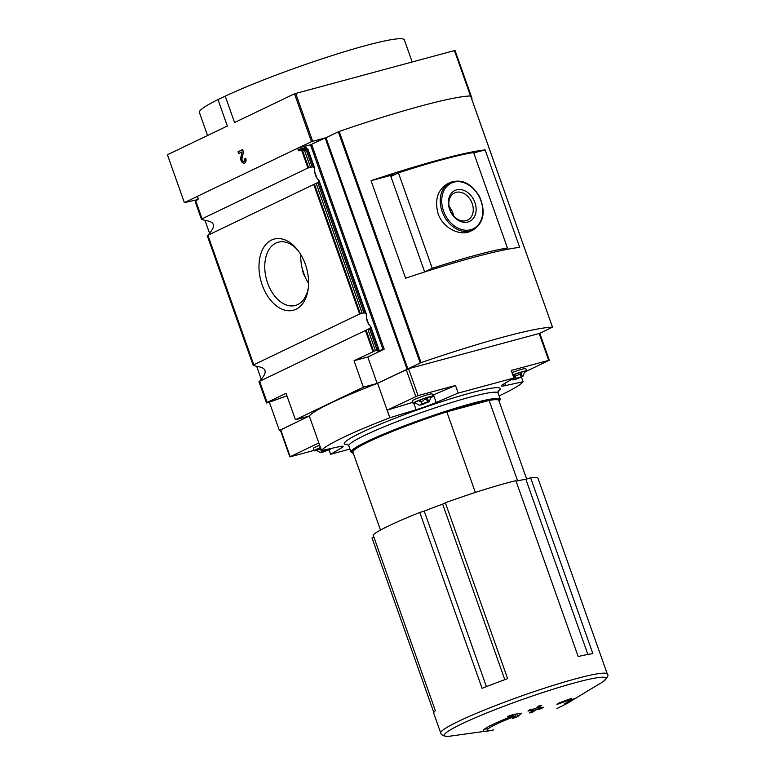 <?xml version="1.0" encoding="UTF-8"?>
<svg xmlns="http://www.w3.org/2000/svg" width="775" height="775" viewBox="0 0 775 775"><rect width="100%" height="100%" fill="white"/><g stroke="black" fill="none" stroke-linecap="round" stroke-linejoin="round"><path stroke-width="1.16" d="M493.694 729.885A47.498 4.311 -19.5 0 1 491.195 730.428L449.335 736.25C444.094 737.393 439.871 733.431 440.762 733.082L433.738 713.271A88.36 8.012 160.5 0 1 435.376 710.723L373.095 534.857A88.36 8.012 -19.5 0 1 389.408 525.557A88.36 8.012 -19.5 0 1 419.798 512.459L424.235 511.113A84.436 7.663 160.5 0 1 442.641 504.128L445.402 502.888M433.826 712.506L372.01 537.937L373.928 537.211M419.798 512.459L482.069 688.326A88.36 8.012 160.5 0 1 507.635 678.629L445.354 502.762A88.36 8.012 -19.5 0 1 515.898 480.674L578.179 656.551A88.36 8.012 160.5 0 1 592.875 653.645L530.604 477.768A88.36 8.012 -19.5 0 1 538.044 478.407L607.338 674.095A88.36 8.012 -19.5 0 0 550.163 686.359A88.36 8.012 -19.5 0 0 458.703 721.234A88.36 8.012 -19.5 0 0 440.762 733.082M307.966 149.226L307.83 150.728L313.701 167.284L314.679 168.359C314.427 173.726 315.851 177.727 318.932 180.362L318.738 181.515L365.393 313.265L366.381 314.34C366.129 319.707 367.544 323.708 370.624 326.343L370.431 327.496A8.796 6.694 64.4 0 1 369.442 328.552L259.635 381.29L267.113 402.428L286.062 393.342L295.42 419.759L309.206 416.03L280.356 430.086M279.349 430.358L269.38 402.196M261.233 379.207L256.699 366.41M209.541 233.227L205.007 220.42M197.635 199.601L184.373 202.643L167.419 154.758L227.337 126.005L217.988 99.587A108.713 9.862 160.5 0 0 199.388 112.462L207.555 135.499M502.743 250.228L507.431 247.99L473.622 152.539A126.654 11.489 160.5 0 0 398.437 172.854L390.871 176.477L424.671 271.928L425.281 271.763M507.431 247.99A126.654 11.489 160.5 0 0 432.237 268.295L398.437 172.854M450.227 182.454L447.718 183.656C437.72 189.642 434.484 199.582 438.02 213.483C442.835 228.16 460.457 236.559 470.541 231.231L473.05 230.03C483.794 222.929 485.944 211.769 479.502 196.54C471.462 183.258 461.697 178.57 450.227 182.454A26.389 20.072 64.4 0 0 442.118 211.517A26.389 20.072 64.4 0 0 473.05 230.03M470.599 95.993L470.59 95.945A158.323 14.357 160.5 0 0 339.179 131.44L325.975 137.698L407.844 368.89L377.163 383.441L363.368 387.161L295.42 419.759M540.708 332.843L552.498 327.147A158.323 14.357 160.5 0 0 421.048 362.632L407.844 368.89M519.667 247.39L485.14 149.895A158.323 14.357 160.5 0 0 371.07 180.701L405.596 278.206A158.323 14.357 -19.5 0 1 519.667 247.39M471.5 98.386L471.994 98.318L455.032 50.423L294.5 93.794L234.573 122.537L225.225 96.119L217.988 99.587M311.463 141.68L298.782 147.763L310.504 144.818L325.151 137.921L311.463 141.68L294.5 93.794M325.151 137.921L407.02 369.113M318.738 181.515A8.796 6.694 64.4 0 1 317.74 182.571L207.778 235.319A8.796 6.694 64.4 0 0 208.775 234.263L210.132 232.548C215.741 225.738 214.326 221.747 205.879 220.555L203.738 220.032A8.796 6.694 64.4 0 0 202.236 219.645L201.5 219.364L202.091 218.792L307.937 168.02L312.199 166.896A8.796 6.694 64.4 0 1 313.701 167.284M307.83 149.013L298.879 150.863L298.036 149.585A1.405 0.901 74.9 0 1 298.385 147.87L196.666 196.666A1.405 0.901 74.9 0 1 196.763 196.627A1.405 0.901 74.9 0 1 197.954 197.596L198.129 199.194L195.833 201.132L202.091 218.792M262.212 285.006A36.861 23.696 -105.1 0 0 287.971 310.717A36.861 23.696 -105.1 0 0 308.208 288.823A36.861 23.696 -105.1 0 0 297.745 250.112A36.861 23.696 -105.1 0 0 266.968 243.292A36.861 23.696 -105.1 0 0 262.212 285.006M259.635 381.29L259.48 381.3A8.796 6.694 64.4 0 0 260.468 380.244L261.824 378.529C267.433 371.719 266.019 367.728 257.571 366.536L255.43 366.013A8.796 6.694 64.4 0 0 253.929 365.626L253.193 365.345L253.783 364.773L359.629 314.001L363.892 312.877A8.796 6.694 64.4 0 1 365.393 313.265M303.374 150.001L306.59 151.067L312.199 166.896M201.49 219.432L195.494 202.498L195.833 201.132M202.236 219.645L201.5 219.364L195.445 202.256M253.929 365.626L253.193 365.345L207.293 235.716L207.778 235.319M363.368 387.161L354.02 360.743L375.429 350.658L378.946 349.68L377.377 351.017L378.132 350.901L384.177 349.167L367.805 357.013L354.02 360.743M316.219 183.462L362.128 313.1M267.113 402.428L266.484 402.952L268.363 402.525L286.934 395.812M266.503 402.913L258.986 381.697L259.48 381.3M305.011 146.63L305.844 148.974L307.559 148.877M312.635 147.143L311.821 145.865A1.405 0.901 74.9 0 1 311.763 144.683L384.177 349.167M412.164 61.952L404.347 39.883A108.713 9.862 160.5 0 0 336.747 54.095A108.713 9.862 160.5 0 0 225.225 96.119M517.603 480.868L489.122 400.413A77.403 7.023 -19.5 0 1 498.829 400.491L526.671 479.124M329.075 449.926L330.615 454.276L341.494 447.892A21.109 1.918 160.5 0 0 343.122 446.448A21.109 1.918 160.5 0 0 338.985 446.729L321.422 450.566L318.728 442.971L289.84 456.892L314.069 450.42M330.615 454.276L349.942 449.054M499.081 395.918A107.308 9.736 160.5 0 0 523.009 381.784L521.517 377.241M526.448 371.244L549.301 360.22L511.219 370.431L513.912 378.026L503.033 384.419A21.109 1.918 160.5 0 0 501.406 385.853A21.109 1.918 160.5 0 0 505.542 385.582L523.106 381.736M513.912 378.026L458.209 393.08L455.516 385.475L418.064 395.599L387.2 410.13L389.796 417.773A107.308 9.736 160.5 0 0 321.518 450.527L321.422 450.566M389.893 417.725L416.088 409.743A21.109 1.918 160.5 0 0 436.18 402.477L458.209 393.08M321.518 450.527L309.302 416.039L280.327 430.009L289.84 456.892M549.301 360.22L539.778 333.337L408.541 368.716L377.59 383.286A107.308 9.736 160.5 0 0 309.302 416.039M389.796 417.773L377.59 383.286M540.756 332.988L539.817 333.434M470.628 95.955L552.498 327.147L470.59 95.945M377.163 383.441L367.805 357.013M298.307 150.369L305.708 148.374L305.844 148.974L298.879 150.863M196.957 196.608L184.373 202.643M197.48 199.165L198.293 198.778M245.704 158.255L244.619 158.768A2.112 1.356 74.9 0 1 243.931 161.403A2.112 1.356 74.9 0 1 242.43 160.551A2.112 1.356 74.9 0 1 242.023 158.342L243.476 151.977L242.633 149.585L238.002 151.803L238.613 153.537L242.11 151.861L240.831 157.441A3.962 2.548 74.9 0 0 241.606 161.597A3.962 2.548 74.9 0 0 244.416 163.186A3.962 2.548 74.9 0 0 245.704 158.255M511.994 372.61A10.559 0.959 -19.5 0 1 525.779 368.677L526.593 370.983A10.559 0.959 -19.5 0 1 524.607 372.329M415.419 403.126A10.559 0.959 -19.5 0 1 413.027 403.339L412.213 401.024A10.559 0.959 -19.5 0 1 414.354 399.609A10.559 0.959 -19.5 0 1 425.281 395.444A10.559 0.959 -19.5 0 1 432.111 393.981L432.925 396.287A10.559 0.959 -19.5 0 1 430.939 397.633M387.2 410.13L412.688 402.361M432.566 395.269A21.109 1.918 160.5 0 0 433.496 394.872L455.516 385.475M316.578 450.537A10.559 0.959 -19.5 0 1 314.185 450.75L313.371 448.434A10.559 0.959 -19.5 0 1 315.512 447.02A10.559 0.959 -19.5 0 1 319.552 445.296M514.009 379.207L522.922 376.447L514.009 379.207M516.47 379.043L513.554 379.827L514.087 379.256L522.311 376.466L516.47 379.043L516.247 378.433M512.876 375.11A8.515 0.775 -19.5 0 1 524.675 371.7L522.922 376.447M512.808 374.916A10.559 0.959 -19.5 0 1 526.593 370.983M420.341 404.511L429.253 401.75L420.341 404.511M422.801 404.347L419.885 405.131L420.428 404.56L428.653 401.77L422.801 404.347L422.588 403.727M419.323 405.267L414.964 402.68A8.515 0.775 -19.5 0 1 416.679 401.518A8.515 0.775 -19.5 0 1 425.649 398.108A8.515 0.775 -19.5 0 1 431.016 397.003L429.253 401.75M413.027 403.339A10.559 0.959 -19.5 0 1 415.177 401.925A10.559 0.959 -19.5 0 1 426.095 397.759A10.559 0.959 -19.5 0 1 432.925 396.287M321.499 451.922L330.412 449.161L321.499 451.922M323.96 451.757L321.044 452.542L321.586 451.98L329.811 449.18L323.96 451.757L323.737 451.147M320.424 449.258A8.515 0.775 -19.5 0 1 316.123 450.101A8.515 0.775 -19.5 0 1 317.837 448.928A8.515 0.775 -19.5 0 1 320.443 447.795M314.185 450.75A10.559 0.959 -19.5 0 1 316.336 449.335A10.559 0.959 -19.5 0 1 320.375 447.611M520.257 373.928L521.081 376.64M519.376 374.538L515.394 376.001L516.198 378.278M421.707 403.901L420.67 400.975L419.353 401.528M424.661 399.512L426.512 399.009M426.589 399.232L427.412 401.944M421.726 401.305L423.518 400.704M572.434 699.244L572.609 699.738L576.503 697.897L570.836 699.903L564.171 704.068L568.928 701.646A43.274 3.923 -19.5 0 1 562.127 705.986L556.867 708.573M486.671 727.667L487.494 729.982A43.274 3.923 -19.5 0 1 515.385 716.119L512.246 718.599L517.642 716.643L521.74 713.165L512.914 714.569L507.431 716.565L513.292 715.761A47.498 4.311 -19.5 0 0 483.28 730.748A47.498 4.311 -19.5 0 0 491.195 730.428M572.609 699.738A47.498 4.311 -19.5 0 1 566.467 703.768A47.498 4.311 -19.5 0 1 564.19 704.921M529.528 712.942L532.222 712.487L536.058 709.726L541.386 708.67L543.285 707.226L537.966 708.302L541.725 705.327L539.051 705.812L535.283 708.767L529.868 709.6L527.969 711.024L533.374 710.2L529.528 712.942M556.993 704.446L569.596 699.777L571.504 698.352L558.901 703.012L556.993 704.446M587.886 654.439L525.867 479.299A84.436 7.663 160.5 0 0 516.082 481.207M525.867 479.299L530.604 477.768M380.506 530.1L352.906 452.164A77.403 7.023 -19.5 0 1 446.807 411.845L475.346 492.445M489.122 400.413L446.807 411.845M305.195 277.208L302.386 269.264L303.277 273.41L305.195 277.208A32.773 21.07 -105.1 0 0 308.595 283.408M300.816 254.607A32.773 21.07 -105.1 0 0 302.386 269.264M298.501 251.11A32.773 21.07 -105.1 0 0 278.264 242.197A32.773 21.07 -105.1 0 0 267.627 283.04A32.773 21.07 -105.1 0 0 295.353 305.476A32.773 21.07 -105.1 0 0 308.353 287.593M245.723 158.323L244.619 158.768M244.609 163.118A3.962 2.548 74.9 0 1 241.916 161.355A3.962 2.548 74.9 0 1 241.228 157.335L242.11 151.861M238.981 153.363L238.002 151.803M238.39 151.706L242.653 149.653M245.007 158.672A2.112 1.356 74.9 0 1 244.328 161.297A2.112 1.356 74.9 0 1 244.125 161.326M485.14 149.895L473.777 152.956M396.228 173.91L371.07 180.701M432.237 268.295L424.671 271.928M449.597 209.366A17.108 13.02 64.4 0 0 473.506 218.153A17.108 13.02 64.4 0 0 463.653 190.321A17.108 13.02 64.4 0 0 449.597 209.366M453.608 215.867A15.064 11.46 64.4 0 0 449.103 206.479M449.917 209.531A15.064 11.46 64.4 0 0 467.577 220.11A15.064 11.46 64.4 0 0 471.394 201.568A15.064 11.46 64.4 0 0 454.537 192.936A15.064 11.46 64.4 0 0 449.917 209.531M512.876 714.589L513.292 715.761M484.549 729.072A47.498 4.311 160.5 0 0 487.078 728.829M514.745 714.308L515.385 716.119M516.712 714.007L517.642 716.643M569.393 699.215L569.596 699.777M532.997 709.144L533.374 710.2M531.815 711.334L532.222 712.487M535.632 708.505L536.058 709.726M541.047 707.701L541.386 708.67M537.511 707.033L537.966 708.302M421.048 362.632L339.179 131.44M470.502 95.945L454.421 50.53M312.664 141.292L295.701 93.407M301.678 150.36L307.937 168.02M207.942 235.309L253.783 364.773M313.778 184.537L359.629 314.001M307.83 150.728L306.59 151.067M304.372 150.001L310.436 167.109M317.74 182.571L363.892 312.877M302.424 150.214L308.624 167.729M314.466 184.237L360.317 313.71M195.552 201.481L201.752 218.996M207.593 235.503L253.444 364.977M365.48 330.518L372.959 351.656M370.431 327.496L378.316 349.777M369.442 328.552L377.076 350.116M367.912 329.443L375.429 350.658M366.168 330.218L373.647 351.356M259.296 381.484L266.774 402.622M347.927 444.637A82.683 7.498 -19.5 0 1 361.121 432.673A82.683 7.498 -19.5 0 1 456.601 396.965A82.683 7.498 -19.5 0 1 497.957 391.501M290.199 456.659L280.686 429.776M548.671 360.317L539.158 333.434M418.064 395.599L408.541 368.716M415.729 396.442L406.207 369.559M305.427 147.589L298.036 149.585M505.542 385.582L504.767 383.392M416.088 409.743L413.85 403.417M436.18 402.477L433.496 394.872M341.494 447.892L340.952 446.352M514.338 375.672L515.375 378.607M520.18 373.705L521.207 376.611M520.277 377.076L520.451 377.58M517.981 377.667L518.252 378.442M426.608 402.38L426.793 402.884M424.312 402.971L424.593 403.746M322.516 450.333L322.865 451.321M327.767 449.791L327.941 450.294M325.471 450.391L325.752 451.157M449.335 736.25A85.812 7.779 -19.5 0 1 461.716 723.908A85.812 7.779 -19.5 0 1 562.611 686.311A85.812 7.779 -19.5 0 1 602.669 681.952L566.467 703.768M353.293 453.259A78.459 7.12 -19.5 0 1 367.844 442.002A78.459 7.12 -19.5 0 1 454.731 409.248A78.459 7.12 -19.5 0 1 499.216 401.586M353.323 453.346L351.017 452.087A79.157 7.178 -19.5 0 1 367.088 441.479A79.157 7.178 -19.5 0 1 449.025 410.227A79.157 7.178 -19.5 0 1 500.253 399.241L499.245 401.673M351.017 452.087L348.818 445.877A79.157 7.178 -19.5 0 1 364.889 435.269A79.157 7.178 -19.5 0 1 446.826 404.017A79.157 7.178 -19.5 0 1 498.054 393.032L498.18 390.949M305.621 146.136L306.609 148.936M314.708 171.788L317.062 178.444M366.401 317.769L368.755 324.425M310.504 144.818L383.015 349.583M420.195 362.971L338.326 131.779M443.523 211.003A25.333 19.268 64.4 0 0 478.911 224.014A25.333 19.268 64.4 0 0 464.332 182.822A25.333 19.268 64.4 0 0 443.523 211.003M504.806 679.656L442.641 504.128M486.39 686.621L424.235 511.113M307.995 149.323L314.621 168.02M319.058 180.565L366.313 314.001M207.264 235.726L253.193 365.412M370.76 326.546L378.946 349.68M258.957 381.707L266.484 402.952M512.992 379.963L511.519 379.43M330.412 449.161L330.847 448.512M320.482 452.677L316.123 450.101M521.236 373.424L522.282 376.369M427.577 398.728L428.614 401.663M320.501 448.938L321.557 451.893M602.669 681.952C607.406 677.825 608.966 675.209 607.338 674.095M500.253 399.241L498.054 393.032M347.403 444.346L348.818 445.877"/></g></svg>
